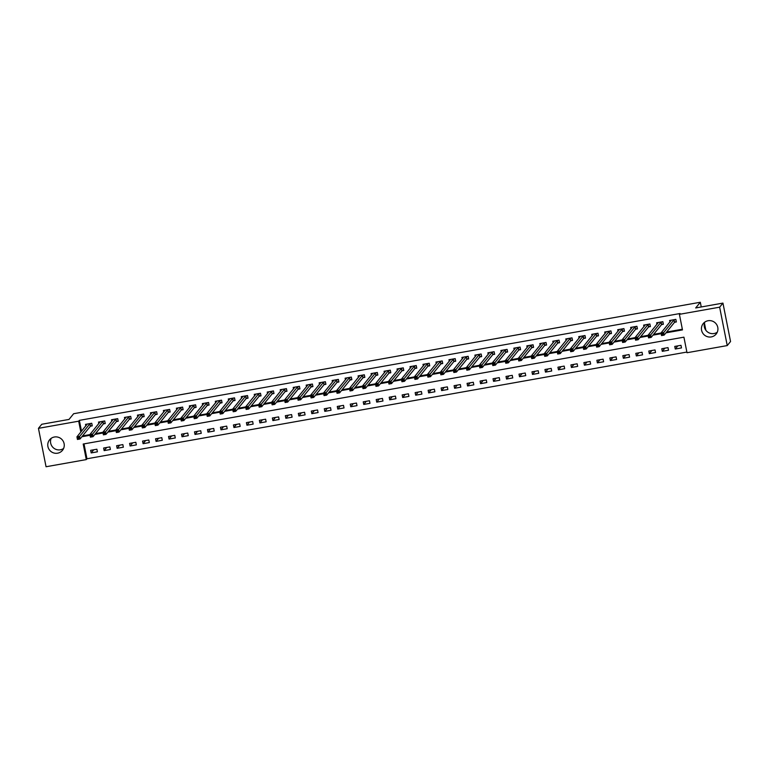 <?xml version="1.0" encoding="UTF-8"?>
<svg xmlns="http://www.w3.org/2000/svg" width="769" height="769" viewBox="0 0 769 769"><rect width="100%" height="100%" fill="white"/><g stroke="black" fill="none" stroke-linecap="round" stroke-linejoin="round"><path stroke-width="1.15" d="M63.606 448.462A8.324 8.161 39.1 0 1 51.167 438.349M54.407 437.003A8.324 8.161 39.1 0 1 62.472 450.346A8.324 8.161 39.1 0 1 48.956 449.231A8.324 8.161 39.1 0 1 54.407 437.003M704.837 322.076A8.324 8.161 -140.9 0 0 717.285 332.189M708.076 320.731A8.324 8.161 39.1 0 1 716.141 334.073A8.324 8.161 39.1 0 1 702.626 332.958A8.324 8.161 39.1 0 1 708.076 320.731M38.45 428.343L41.757 424.267L69.018 419.422L73.641 413.722L700.319 302.255L695.685 307.956L722.947 303.101L730.55 341.513L727.243 345.579L687.005 352.731L683.92 337.168L83.206 444.021L86.291 459.593L46.053 466.745L38.45 428.343L78.688 421.181L80.841 432.043M84.004 443.876L86.955 458.776L686.871 352.058M86.955 458.776L86.291 459.593M680.988 345.319L674.759 346.425L675.269 349.02L681.497 347.915L680.988 345.319M668.001 347.626L661.773 348.732L662.292 351.327L668.521 350.222L668.001 347.626M655.025 349.933L648.796 351.048L649.305 353.644L655.534 352.529L655.025 349.933M642.048 352.25L635.819 353.356L636.328 355.951L642.557 354.845L642.048 352.25M629.061 354.557L622.832 355.663L623.351 358.258L629.58 357.152L629.061 354.557M616.084 356.864L609.855 357.969L610.365 360.565L616.603 359.459L616.084 356.864M603.107 359.171L596.879 360.277L597.388 362.872L603.617 361.766L603.107 359.171M590.121 361.478L583.892 362.593L584.411 365.188L590.64 364.073L590.121 361.478M577.144 363.795L570.915 364.9L571.425 367.495L577.663 366.38L577.144 363.795M564.167 366.102L557.938 367.207L558.448 369.802L564.677 368.697L564.167 366.102M551.181 368.409L544.952 369.514L545.471 372.109L551.7 371.004L551.181 368.409M538.204 370.716L531.975 371.821L532.484 374.416L538.723 373.311L538.204 370.716M525.227 373.023L518.998 374.138L519.508 376.733L525.736 375.618L525.227 373.023M512.241 375.33L506.012 376.445L506.531 379.04L512.76 377.925L512.241 375.33M499.264 377.646L493.035 378.752L493.544 381.347L499.783 380.242L499.264 377.646M486.287 379.953L480.058 381.059L480.567 383.654L486.796 382.549L486.287 379.953M473.31 382.26L467.071 383.366L467.59 385.961L473.819 384.856L473.31 382.26M460.323 384.567L454.094 385.682L454.604 388.268L460.842 387.163L460.323 384.567M447.347 386.874L441.118 387.989L441.627 390.585L447.856 389.47L447.347 386.874M434.37 389.191L428.131 390.296L428.65 392.892L434.879 391.786L434.37 389.191M421.383 391.498L415.154 392.603L415.673 395.199L421.902 394.093L421.383 391.498M408.406 393.805L402.177 394.91L402.687 397.506L408.916 396.4L408.406 393.805M395.429 396.112L389.191 397.217L389.71 399.813L395.939 398.707L395.429 396.112M382.443 398.419L376.214 399.534L376.733 402.129L382.962 401.014L382.443 398.419M369.466 400.736L363.237 401.841L363.747 404.436L369.976 403.331L369.466 400.736M356.489 403.043L350.251 404.148L350.77 406.743L356.999 405.638L356.489 403.043M343.503 405.35L337.274 406.455L337.793 409.05L344.022 407.945L343.503 405.35M330.526 407.657L324.297 408.762L324.806 411.357L331.035 410.252L330.526 407.657M317.549 409.964L311.31 411.079L311.829 413.674L318.058 412.559L317.549 409.964M304.562 412.28L298.334 413.386L298.853 415.981L305.082 414.866L304.562 412.28M291.586 414.587L285.357 415.693L285.866 418.288L292.095 417.183L291.586 414.587M278.609 416.894L272.38 418L272.889 420.595L279.118 419.49L278.609 416.894M265.622 419.201L259.393 420.307L259.912 422.902L266.141 421.797L265.622 419.201M252.645 421.508L246.416 422.623L246.926 425.219L253.155 424.103L252.645 421.508M239.668 423.815L233.44 424.93L233.949 427.526L240.178 426.411L239.668 423.815M226.682 426.132L220.453 427.237L220.972 429.833L227.201 428.727L226.682 426.132M213.705 428.439L207.476 429.544L207.986 432.14L214.224 431.034L213.705 428.439M200.728 430.746L194.499 431.851L195.009 434.447L201.238 433.341L200.728 430.746M187.742 433.053L181.513 434.168L182.032 436.763L188.261 435.648L187.742 433.053M174.765 435.36L168.536 436.475L169.045 439.07L175.284 437.955L174.765 435.36M161.788 437.676L155.559 438.782L156.069 441.377L162.297 440.272L161.788 437.676M148.802 439.983L142.573 441.089L143.092 443.684L149.321 442.579L148.802 439.983M135.825 442.29L129.596 443.396L130.105 445.991L136.344 444.886L135.825 442.29M122.848 444.597L116.619 445.712L117.128 448.298L123.357 447.193L122.848 444.597M109.861 446.904L103.632 448.019L104.151 450.615L110.38 449.5L109.861 446.904M96.884 449.221L90.655 450.326L91.165 452.922L97.403 451.816L96.884 449.221M665.973 332.833L682.488 329.901L679.402 314.329L680.065 313.512L79.351 420.374L81.504 431.236M82.533 435.917L89.915 434.61M95.519 433.61L102.892 432.303M108.496 431.303L115.879 429.986M121.473 428.996L128.856 427.679M134.45 426.689L141.832 425.372M147.437 424.373L154.819 423.065M160.413 422.066L167.796 420.758M173.39 419.759L180.773 418.442M186.377 417.452L193.759 416.135M199.354 415.145L206.736 413.828M212.331 412.828L219.713 411.521M225.317 410.521L232.699 409.214M238.294 408.214L245.676 406.897M251.271 405.907L258.653 404.59M264.257 403.6L271.64 402.283M277.234 401.283L284.617 399.976M290.211 398.976L297.593 397.669M303.197 396.669L310.58 395.362M316.174 394.362L323.557 393.046M329.151 392.055L336.534 390.739M342.138 389.748L349.52 388.432M355.115 387.432L362.497 386.125M368.091 385.125L375.474 383.818M381.078 382.818L388.451 381.501M394.055 380.511L401.437 379.194M407.032 378.204L414.414 376.887M420.018 375.887L427.391 374.58M432.995 373.58L440.377 372.273M445.972 371.273L453.354 369.956M458.958 368.966L466.331 367.649M471.935 366.659L479.318 365.342M484.912 364.343L492.295 363.035M497.899 362.036L505.271 360.728M510.876 359.729L518.258 358.412M523.852 357.422L531.235 356.105M536.829 355.115L544.212 353.798M549.816 352.798L557.198 351.491M562.793 350.491L570.175 349.184M575.77 348.184L583.152 346.867M588.756 345.877L596.138 344.56M601.733 343.57L609.115 342.253M614.71 341.263L622.092 339.946M627.696 338.946L635.079 337.639M640.673 336.639L648.056 335.332M653.65 334.332L661.032 333.015M666.636 332.025L682.353 329.228M674.673 322.269L676.364 321.961L675.845 319.366L669.616 320.481L669.924 322.019M661.696 324.576L663.378 324.278L662.868 321.682L656.639 322.788L656.937 324.326M648.709 326.883L650.401 326.585L649.892 323.989L643.653 325.095L643.961 326.633M635.732 329.19L637.424 328.892L636.905 326.296L630.676 327.402L630.984 328.94M622.755 331.497L624.438 331.199L623.928 328.603L617.699 329.718L617.997 331.256M609.769 333.813L611.461 333.506L610.951 330.91L604.713 332.025L605.02 333.563M596.792 336.12L598.484 335.822L597.965 333.227L591.736 334.332L592.043 335.87M583.815 338.427L585.497 338.129L584.988 335.534L578.759 336.639L579.057 338.177M570.829 340.734L572.521 340.436L572.011 337.841L565.773 338.946L566.08 340.484M557.852 343.041L559.544 342.743L559.025 340.148L552.796 341.253L553.103 342.801M544.875 345.358L546.557 345.05L546.048 342.455L539.819 343.57L540.117 345.108M531.888 347.665L533.58 347.367L533.071 344.772L526.832 345.877L527.14 347.415M518.912 349.972L520.603 349.674L520.084 347.079L513.855 348.184L514.163 349.722M505.935 352.279L507.617 351.981L507.107 349.386L500.879 350.491L501.177 352.029M492.948 354.586L494.64 354.288L494.131 351.693L487.892 352.798L488.2 354.336M479.971 356.903L481.663 356.595L481.144 354L474.915 355.115L475.223 356.653M466.994 359.21L468.677 358.902L468.167 356.316L461.938 357.422L462.246 358.96M454.008 361.517L455.7 361.219L455.19 358.623L448.961 359.729L449.259 361.267M441.031 363.824L442.723 363.526L442.204 360.93L435.975 362.036L436.283 363.574M428.054 366.131L429.736 365.833L429.227 363.237L422.998 364.343L423.306 365.881M415.068 368.438L416.76 368.14L416.25 365.544L410.021 366.659L410.319 368.197M402.091 370.754L403.783 370.447L403.264 367.851L397.035 368.966L397.342 370.504M389.114 373.061L390.806 372.763L390.287 370.168L384.058 371.273L384.365 372.811M376.128 375.368L377.819 375.07L377.31 372.475L371.081 373.58L371.379 375.118M363.151 377.675L364.842 377.377L364.323 374.782L358.094 375.887L358.402 377.425M350.174 379.982L351.866 379.684L351.346 377.089L345.118 378.204L345.425 379.742M337.187 382.299L338.879 381.991L338.37 379.396L332.141 380.511L332.439 382.049M324.21 384.606L325.902 384.308L325.383 381.712L319.154 382.818L319.462 384.356M311.234 386.913L312.925 386.615L312.406 384.019L306.177 385.125L306.485 386.663M298.257 389.22L299.939 388.922L299.429 386.326L293.2 387.432L293.498 388.97M285.27 391.527L286.962 391.229L286.443 388.633L280.214 389.739L280.522 391.286M272.293 393.843L273.985 393.536L273.466 390.94L267.237 392.055L267.545 393.593M259.316 396.15L260.999 395.852L260.489 393.257L254.26 394.362L254.558 395.9M246.33 398.457L248.022 398.159L247.512 395.564L241.274 396.669L241.581 398.207M233.353 400.764L235.045 400.466L234.526 397.871L228.297 398.976L228.604 400.514M220.376 403.071L222.058 402.773L221.549 400.178L215.32 401.283L215.618 402.821M207.39 405.388L209.081 405.08L208.572 402.485L202.334 403.6L202.641 405.138M194.413 407.695L196.105 407.387L195.586 404.802L189.357 405.907L189.664 407.445M181.436 410.002L183.118 409.704L182.609 407.109L176.38 408.214L176.678 409.752M168.449 412.309L170.141 412.011L169.632 409.416L163.393 410.521L163.701 412.059M155.473 414.616L157.164 414.318L156.645 411.723L150.416 412.828L150.724 414.366M142.496 416.933L144.178 416.625L143.668 414.03L137.44 415.145L137.738 416.683M129.509 419.24L131.201 418.932L130.692 416.337L124.453 417.452L124.761 418.99M116.532 421.547L118.224 421.249L117.705 418.653L111.476 419.759L111.784 421.297M103.555 423.854L105.238 423.556L104.728 420.96L98.499 422.066L98.797 423.604M90.569 426.161L92.261 425.863L91.751 423.267L85.513 424.373L85.82 425.911M705.865 330.295L704.452 323.163M701.251 306.966L700.319 302.255M722.947 303.101L719.64 307.177L727.243 345.579M79.351 420.374L78.688 421.181M679.402 314.329L719.64 307.177M81.87 436.734L90.05 435.283M94.856 434.427L103.027 432.976M107.833 432.12L116.013 430.659M120.81 429.804L128.99 428.352M133.796 427.497L141.967 426.045M146.773 425.19L154.953 423.738M159.75 422.883L167.93 421.431M172.737 420.576L180.907 419.115M185.714 418.259L193.894 416.808M198.69 415.952L206.871 414.501M211.677 413.645L219.847 412.194M224.654 411.338L232.824 409.887M237.631 409.031L245.811 407.57M250.617 406.724L258.788 405.263M263.594 404.407L271.765 402.956M276.571 402.1L284.751 400.649M289.557 399.793L297.728 398.342M302.534 397.486L310.705 396.025M315.511 395.179L323.691 393.718M328.498 392.863L336.668 391.411M341.474 390.556L349.645 389.104M354.451 388.249L362.632 386.797M367.428 385.942L375.608 384.49M380.415 383.635L388.585 382.174M393.392 381.318L401.572 379.867M406.368 379.011L414.549 377.56M419.355 376.704L427.526 375.253M432.332 374.397L440.512 372.946M445.309 372.09L453.489 370.629M458.295 369.774L466.466 368.322M471.272 367.467L479.452 366.015M484.249 365.16L492.429 363.708M497.235 362.853L505.406 361.401M510.212 360.546L518.393 359.085M523.189 358.239L531.369 356.778M536.176 355.922L544.346 354.471M549.153 353.615L557.333 352.164M562.129 351.308L570.31 349.857M575.116 349.001L583.286 347.54M588.093 346.694L596.273 345.233M601.07 344.377L609.25 342.926M614.056 342.07L622.227 340.619M627.033 339.763L635.204 338.312M640.01 337.456L648.19 336.005M652.996 335.149L661.167 333.688M677.816 345.887L675.269 349.02M93.722 449.778L91.165 452.922M106.699 447.471L104.151 450.615M119.685 445.164L117.128 448.298M132.662 442.857L130.105 445.991M145.639 440.541L143.092 443.684M158.625 438.234L156.069 441.377M171.602 435.927L169.045 439.07M184.579 433.62L182.032 436.763M197.556 431.313L195.009 434.447M210.543 428.996L207.986 432.14M223.519 426.689L220.972 429.833M236.496 424.382L233.949 427.526M249.483 422.075L246.926 425.219M262.46 419.768L259.912 422.902M275.437 417.452L272.889 420.595M288.423 415.145L285.866 418.288M301.4 412.838L298.853 415.981M314.377 410.531L311.829 413.674M327.363 408.224L324.806 411.357M340.34 405.917L337.793 409.05M353.317 403.6L350.77 406.743M366.304 401.293L363.747 404.436M379.28 398.986L376.733 402.129M392.257 396.679L389.71 399.813M405.244 394.372L402.687 397.506M418.221 392.055L415.673 395.199M431.198 389.748L428.65 392.892M444.184 387.441L441.627 390.585M457.161 385.134L454.604 388.268M470.138 382.827L467.59 385.961M483.124 380.511L480.567 383.654M496.101 378.204L493.544 381.347M509.078 375.897L506.531 379.04M522.064 373.59L519.508 376.733M535.041 371.283L532.484 374.416M548.018 368.966L545.471 372.109M561.005 366.659L558.448 369.802M573.982 364.352L571.425 367.495M586.958 362.045L584.411 365.188M599.935 359.738L597.388 362.872M612.922 357.431L610.365 360.565M625.899 355.115L623.351 358.258M638.876 352.808L636.328 355.951M651.862 350.501L649.305 353.644M664.839 348.194L662.292 351.327M676.278 321.529L675.768 319.385M670.722 321.029L670.578 320.308M676.211 321.605L674.48 322.374L664.137 335.101L661.542 335.563L661.023 332.967L671.308 320.173M661.782 333.813L661.023 332.967L663.618 332.506L664.137 335.101L663.032 334.669L662.82 333.631L661.782 333.813L661.994 334.851L663.032 334.669M674.153 319.673L662.82 333.631M661.542 335.563L661.994 334.851M663.291 323.836L662.791 321.692M657.745 323.336L657.601 322.615M663.234 323.912L661.494 324.681L651.151 337.408L648.555 337.87L648.046 335.274L658.322 322.49M648.805 336.13L648.046 335.274L650.641 334.813L651.151 337.408L650.045 336.976L649.843 335.938L648.805 336.13L649.007 337.168L650.045 336.976M661.177 321.98L649.843 335.938M648.555 337.87L649.007 337.168M650.314 326.143L649.815 323.999M644.768 325.643L644.624 324.922M650.247 326.219L648.517 326.988L638.174 339.715L635.579 340.177L635.069 337.581L645.345 324.797M635.828 338.437L635.069 337.581L637.664 337.12L638.174 339.715L637.068 339.292L636.867 338.254L635.828 338.437L636.03 339.475L637.068 339.292M648.2 324.287L636.867 338.254M635.579 340.177L636.03 339.475M637.338 328.45L636.828 326.306M631.782 327.959L631.637 327.229M637.27 328.526L635.54 329.295L625.197 342.022L622.602 342.484L622.083 339.888L632.368 327.104M622.842 340.744L622.083 339.888L624.678 339.427L625.197 342.022L624.092 341.599L623.88 340.561L622.842 340.744L623.053 341.782L624.092 341.599M635.213 326.594L623.88 340.561M622.602 342.484L623.053 341.782M624.351 330.757L623.851 328.623M618.805 330.266L618.661 329.545M624.293 330.833L622.554 331.602L612.211 344.339L609.615 344.8L609.106 342.205L619.381 329.411M609.865 343.051L609.106 342.205L611.701 341.744L612.211 344.339L611.105 343.906L610.903 342.868L609.865 343.051L610.067 344.089L611.105 343.906M622.236 328.901L610.903 342.868M609.615 344.8L610.067 344.089M611.374 333.073L610.874 330.93M605.828 332.573L605.684 331.852M611.317 333.15L609.577 333.909L599.234 346.646L596.638 347.107L596.129 344.512L606.405 331.718M596.888 345.358L596.129 344.512L598.724 344.051L599.234 346.646L598.128 346.213L597.926 345.175L596.888 345.358L597.09 346.396L598.128 346.213M609.259 331.218L597.926 345.175M596.638 347.107L597.09 346.396M598.397 335.38L597.888 333.237M592.841 334.88L592.697 334.159M598.33 335.457L596.6 336.226L586.257 348.953L583.661 349.414L583.142 346.819L593.428 334.034M583.902 347.675L583.142 346.819L585.738 346.358L586.257 348.953L585.151 348.52L584.94 347.482L583.902 347.675L584.113 348.713L585.151 348.52M596.273 333.525L584.94 347.482M583.661 349.414L584.113 348.713M585.411 337.687L584.911 335.544M579.864 337.187L579.72 336.466M585.353 337.764L583.613 338.533L573.27 351.26L570.675 351.721L570.165 349.126L580.441 336.341M570.925 349.982L570.165 349.126L572.761 348.665L573.27 351.26L572.165 350.837L571.963 349.799L570.925 349.982L571.127 351.02L572.165 350.837M583.296 335.832L571.963 349.799M570.675 351.721L571.127 351.02M572.434 339.994L571.934 337.851M566.888 339.504L566.743 338.773M572.376 340.071L570.636 340.84L560.293 353.567L557.698 354.028L557.189 351.433L567.464 338.648M557.948 352.289L557.189 351.433L559.784 350.972L560.293 353.567L559.188 353.144L558.986 352.106L557.948 352.289L558.15 353.327L559.188 353.144M570.319 338.139L558.986 352.106M557.698 354.028L558.15 353.327M559.457 342.301L558.957 340.167M553.901 341.811L553.757 341.09M559.39 342.378L557.66 343.147L547.317 355.874L544.721 356.345L544.202 353.75L554.487 340.955M544.961 354.596L544.202 353.75L546.797 353.288L547.317 355.874L546.211 355.451L546 354.413L544.961 354.596L545.173 355.634L546.211 355.451M557.342 340.446L546 354.413M544.721 356.345L545.173 355.634M546.471 344.618L545.971 342.474M540.924 344.118L540.78 343.397M546.413 344.695L544.673 345.454L534.33 358.191L531.735 358.652L531.225 356.057L541.559 343.339M531.985 356.903L531.225 356.057L533.821 355.595L534.33 358.191L533.234 357.758L533.023 356.72L531.985 356.903L532.186 357.941L533.234 357.758M544.356 342.763L533.023 356.72M531.735 358.652L532.186 357.941M533.494 346.925L532.994 344.781M527.947 346.425L527.803 345.704M533.436 347.002L531.696 347.771L521.353 360.498L518.758 360.959L518.248 358.364L528.572 345.646M519.008 359.219L518.248 358.364L520.844 357.902L521.353 360.498L520.248 360.065L520.046 359.027L519.008 359.219L519.21 360.257L520.248 360.065M531.379 345.07L520.046 359.027M518.758 360.959L519.21 360.257M520.517 349.232L520.017 347.088M514.961 348.732L514.817 348.011M520.45 349.309L518.719 350.078L508.376 362.805L505.781 363.266L505.262 360.671L515.595 347.963M506.021 361.526L505.262 360.671L507.857 360.209L508.376 362.805L507.271 362.372L507.059 361.343L506.021 361.526L506.233 362.564L507.271 362.372M518.402 347.377L507.059 361.343M505.781 363.266L506.233 362.564M507.53 351.539L507.031 349.395M501.984 351.048L501.84 350.318M507.473 351.616L505.733 352.385L495.39 365.112L492.794 365.573L492.285 362.978L502.618 350.27M493.044 363.833L492.285 362.978L494.88 362.516L495.39 365.112L494.294 364.689L494.083 363.65L493.044 363.833L493.256 364.871L494.294 364.689M505.416 349.684L494.083 363.65M492.794 365.573L493.256 364.871M494.554 353.846L494.054 351.712M489.007 353.356L488.863 352.635M494.496 353.923L492.756 354.692L482.413 367.419L479.818 367.88L479.308 365.294L489.584 352.5M480.067 366.14L479.308 365.294L481.903 364.823L482.413 367.419L481.307 366.996L481.106 365.957L480.067 366.14L480.269 367.178L481.307 366.996M492.439 351.991L481.106 365.957M479.818 367.88L480.269 367.178M481.577 356.162L481.077 354.019M476.021 355.663L475.876 354.942M481.509 356.23L479.779 356.999L469.436 369.735L466.841 370.197L466.322 367.601L476.607 354.807M467.091 368.447L466.322 367.601L468.917 367.14L469.436 369.735L468.331 369.303L468.129 368.264L467.091 368.447L467.292 369.485L468.331 369.303M479.462 354.307L468.129 368.264M466.841 370.197L467.292 369.485M468.59 358.469L468.09 356.326M463.044 357.969L462.9 357.249M468.532 358.546L466.802 359.315L456.459 372.042L453.854 372.504L453.345 369.908L463.63 357.124M454.104 370.754L453.345 369.908L455.94 369.447L456.459 372.042L455.354 371.61L455.142 370.571L454.104 370.754L454.316 371.792L455.354 371.61M466.475 356.614L455.142 370.571M453.854 372.504L454.316 371.792M455.613 360.776L455.113 358.633M450.067 360.277L449.923 359.556M455.556 360.853L453.816 361.622L443.473 374.349L440.877 374.811L440.368 372.215L450.644 359.431M441.127 373.071L440.368 372.215L442.963 371.754L443.473 374.349L442.367 373.917L442.165 372.878L441.127 373.071L441.329 374.109L442.367 373.917M453.499 358.921L442.165 372.878M440.877 374.811L441.329 374.109M442.636 363.083L442.137 360.94M437.08 362.584L436.936 361.863M442.569 363.16L440.839 363.929L430.496 376.656L427.9 377.118L427.381 374.522L437.667 361.738M428.15 375.378L427.381 374.522L429.977 374.061L430.496 376.656L429.39 376.233L429.189 375.195L428.15 375.378L428.352 376.416L429.39 376.233M440.522 361.228L429.189 375.195M427.9 377.118L428.352 376.416M429.65 365.39L429.15 363.247M424.103 364.9L423.959 364.179M429.592 365.467L427.862 366.236L417.519 378.963L414.914 379.425L414.404 376.829L424.69 364.045M415.164 377.685L414.404 376.829L417 376.368L417.519 378.963L416.413 378.54L416.202 377.502L415.164 377.685L415.375 378.723L416.413 378.54M427.535 363.535L416.202 377.502M414.914 379.425L415.375 378.723M416.673 367.707L416.173 365.563M411.127 367.207L410.982 366.486M416.615 367.774L414.876 368.543L404.532 381.28L401.937 381.741L401.428 379.146L411.703 366.352M402.187 379.992L401.428 379.146L404.023 378.684L404.532 381.28L403.427 380.847L403.225 379.809L402.187 379.992L402.389 381.03L403.427 380.847M414.558 365.852L403.225 379.809M401.937 381.741L402.389 381.03M403.696 370.014L403.196 367.87M398.14 369.514L398.006 368.793M403.629 370.091L401.899 370.86L391.556 383.587L388.96 384.048L388.441 381.453L398.727 368.668M389.21 382.299L388.441 381.453L391.037 380.991L391.556 383.587L390.45 383.154L390.248 382.116L389.21 382.299L389.412 383.337L390.45 383.154M401.581 368.159L390.248 382.116M388.96 384.048L389.412 383.337M390.71 372.321L390.21 370.177M385.163 371.821L385.019 371.1M390.652 372.398L388.922 373.167L378.579 385.894L375.983 386.355L375.464 383.76L385.75 370.975M376.224 384.615L375.464 383.76L378.06 383.298L378.579 385.894L377.473 385.461L377.262 384.423L376.224 384.615L376.435 385.654L377.473 385.461M388.595 370.466L377.262 384.423M375.983 386.355L376.435 385.654M377.733 374.628L377.233 372.484M372.186 374.128L372.042 373.407M377.675 374.705L375.935 375.474L365.592 388.201L362.997 388.662L362.487 386.067L372.763 373.282M363.247 386.922L362.487 386.067L365.083 385.605L365.592 388.201L364.487 387.778L364.285 386.74L363.247 386.922L363.449 387.961L364.487 387.778M375.618 372.773L364.285 386.74M362.997 388.662L363.449 387.961M364.756 376.935L364.256 374.791M359.2 376.445L359.065 375.714M364.689 377.012L362.958 377.781L352.615 390.508L350.02 390.969L349.501 388.374L359.786 375.589M350.27 389.229L349.501 388.374L352.096 387.912L352.615 390.508L351.51 390.085L351.308 389.047L350.27 389.229L350.472 390.268L351.51 390.085M362.641 375.08L351.308 389.047M350.02 390.969L350.472 390.268M351.769 379.242L351.27 377.108M346.223 378.752L346.079 378.031M351.712 379.319L349.982 380.088L339.638 392.824L337.043 393.286L336.524 390.69L346.867 377.954M337.283 391.536L336.524 390.69L339.119 390.229L339.638 392.824L338.533 392.392L338.322 391.354L337.283 391.536L337.495 392.575L338.533 392.392M349.655 377.387L338.322 391.354M337.043 393.286L337.495 392.575M338.793 381.559L338.293 379.415M333.246 381.059L333.102 380.338M338.735 381.635L336.995 382.395L326.652 395.131L324.057 395.593L323.547 392.997L333.89 380.271M324.307 393.843L323.547 392.997L326.143 392.536L326.652 395.131L325.547 394.699L325.345 393.661L324.307 393.843L324.508 394.882L325.547 394.699M336.678 379.703L325.345 393.661M324.057 395.593L324.508 394.882M325.816 383.866L325.316 381.722M320.26 383.366L320.125 382.645M325.748 383.942L324.018 384.711L313.675 397.438L311.08 397.9L310.561 395.304L320.904 382.578M311.33 396.16L310.561 395.304L313.166 394.843L313.675 397.438L312.57 397.006L312.368 395.968L311.33 396.16L311.532 397.198L312.57 397.006M323.701 382.01L312.368 395.968M311.08 397.9L311.532 397.198M312.839 386.173L312.329 384.029M307.283 385.673L307.139 384.952M312.772 386.249L311.041 387.018L300.698 399.745L298.103 400.207L297.584 397.611L307.927 384.885M298.343 398.467L297.584 397.611L300.179 397.15L300.698 399.745L299.593 399.322L299.381 398.284L298.343 398.467L298.555 399.505L299.593 399.322M310.714 384.317L299.381 398.284M298.103 400.207L298.555 399.505M299.852 388.48L299.352 386.336M294.306 387.989L294.162 387.259M299.795 388.556L298.055 389.325L287.712 402.052L285.116 402.514L284.607 399.918L294.883 387.134M285.366 400.774L284.607 399.918L287.202 399.457L287.712 402.052L286.606 401.629L286.404 400.591L285.366 400.774L285.568 401.812L286.606 401.629M297.738 386.624L286.404 400.591M285.116 402.514L285.568 401.812M286.875 390.787L286.376 388.653M281.319 390.296L281.185 389.575M286.808 390.863L285.078 391.632L274.735 404.359L272.139 404.83L271.62 402.235L281.906 389.441M272.389 403.081L271.62 402.235L274.225 401.774L274.735 404.359L273.629 403.936L273.428 402.898L272.389 403.081L272.591 404.119L273.629 403.936M284.761 388.931L273.428 402.898M272.139 404.83L272.591 404.119M273.899 393.103L273.389 390.96M268.343 392.603L268.198 391.882M273.831 393.18L272.101 393.939L261.758 406.676L259.163 407.137L258.644 404.542L268.929 391.748M259.403 405.388L258.644 404.542L261.239 404.081L261.758 406.676L260.653 406.243L260.441 405.205L259.403 405.388L259.614 406.426L260.653 406.243M271.774 391.248L260.441 405.205M259.163 407.137L259.614 406.426M260.912 395.41L260.412 393.267M255.366 394.91L255.221 394.189M260.854 395.487L259.115 396.256L248.772 408.983L246.176 409.444L245.667 406.849L255.942 394.064M246.426 407.705L245.667 406.849L248.262 406.388L248.772 408.983L247.666 408.55L247.464 407.512L246.426 407.705L246.628 408.743L247.666 408.55M258.797 393.555L247.464 407.512M246.176 409.444L246.628 408.743M247.935 397.717L247.435 395.574M242.389 397.217L242.245 396.496M247.868 397.794L246.138 398.563L235.795 411.29L233.199 411.751L232.69 409.156L242.966 396.371M233.449 410.012L232.69 409.156L235.285 408.695L235.795 411.29L234.689 410.867L234.487 409.829L233.449 410.012L233.651 411.05L234.689 410.867M245.82 395.862L234.487 409.829M233.199 411.751L233.651 411.05M234.958 400.024L234.449 397.881M229.402 399.534L229.258 398.803M234.891 400.101L233.161 400.87L222.818 413.597L220.222 414.058L219.703 411.463L229.989 398.678M220.463 412.319L219.703 411.463L222.299 411.002L222.818 413.597L221.712 413.174L221.501 412.136L220.463 412.319L220.674 413.357L221.712 413.174M232.834 398.169L221.501 412.136M220.222 414.058L220.674 413.357M221.972 402.331L221.472 400.197M216.425 401.841L216.281 401.12M221.914 402.408L220.174 403.177L209.831 415.904L207.236 416.365L206.726 413.78L217.002 400.985M207.486 414.626L206.726 413.78L209.322 413.309L209.831 415.904L208.726 415.481L208.524 414.443L207.486 414.626L207.688 415.664L208.726 415.481M219.857 400.476L208.524 414.443M207.236 416.365L207.688 415.664M208.995 404.648L208.495 402.504M203.449 404.148L203.304 403.427M208.937 404.715L207.197 405.484L196.854 418.221L194.259 418.682L193.75 416.087L204.025 403.292M194.509 416.933L193.75 416.087L196.345 415.625L196.854 418.221L195.749 417.788L195.547 416.75L194.509 416.933L194.711 417.971L195.749 417.788M206.88 402.793L195.547 416.75M194.259 418.682L194.711 417.971M196.018 406.955L195.509 404.811M190.462 406.455L190.318 405.734M195.951 407.032L194.221 407.801L183.878 420.528L181.282 420.989L180.763 418.394L191.048 405.609M181.522 419.249L180.763 418.394L183.358 417.932L183.878 420.528L182.772 420.095L182.561 419.057L181.522 419.249L181.734 420.278L182.772 420.095M193.894 405.1L182.561 419.057M181.282 420.989L181.734 420.278M183.032 409.262L182.532 407.118M177.485 408.762L177.341 408.041M182.974 409.339L181.234 410.108L170.891 422.835L168.296 423.296L167.786 420.701L178.062 407.916M168.546 421.556L167.786 420.701L170.382 420.239L170.891 422.835L169.786 422.402L169.584 421.364L168.546 421.556L168.747 422.594L169.786 422.402M180.917 407.407L169.584 421.364M168.296 423.296L168.747 422.594M170.055 411.569L169.555 409.425M164.508 411.069L164.364 410.348M169.997 411.646L168.257 412.415L157.914 425.142L155.319 425.603L154.809 423.008L165.085 410.223M155.569 423.863L154.809 423.008L157.405 422.546L157.914 425.142L156.809 424.719L156.607 423.681L155.569 423.863L155.771 424.901L156.809 424.719M167.94 409.714L156.607 423.681M155.319 425.603L155.771 424.901M157.078 413.876L156.578 411.732M151.522 413.386L151.378 412.665M157.011 413.953L155.28 414.722L144.937 427.449L142.342 427.91L141.823 425.315L152.108 412.53M142.582 426.17L141.823 425.315L144.418 424.853L144.937 427.449L143.832 427.026L143.62 425.988L142.582 426.17L142.794 427.208L143.832 427.026M154.963 412.021L143.62 425.988M142.342 427.91L142.794 427.208M144.091 416.192L143.592 414.049M138.545 415.693L138.401 414.972M144.034 416.26L142.294 417.029L131.951 429.765L129.355 430.227L128.846 427.631L139.179 414.914M129.605 428.477L128.846 427.631L131.441 427.17L131.951 429.765L130.855 429.333L130.643 428.295L129.605 428.477L129.817 429.515L130.855 429.333M141.977 414.337L130.643 428.295M129.355 430.227L129.817 429.515M131.115 418.499L130.615 416.356M125.568 418L125.424 417.279M131.057 418.576L129.317 419.345L118.974 432.072L116.379 432.534L115.869 429.938L126.145 417.154M116.628 430.784L115.869 429.938L118.464 429.477L118.974 432.072L117.868 431.64L117.667 430.602L116.628 430.784L116.83 431.822L117.868 431.64M129 416.644L117.667 430.602M116.379 432.534L116.83 431.822M118.138 420.806L117.638 418.663M112.582 420.307L112.437 419.586M118.07 420.883L116.34 421.652L105.997 434.379L103.402 434.841L102.883 432.245L113.168 419.461M103.642 433.101L102.883 432.245L105.478 431.784L105.997 434.379L104.892 433.947L104.69 432.909L103.642 433.101L103.853 434.139L104.892 433.947M116.023 418.951L104.69 432.909M103.402 434.841L103.853 434.139M105.151 423.113L104.651 420.97M99.605 422.614L99.461 421.893M105.093 423.19L103.354 423.959L93.02 436.686L90.415 437.148L89.906 434.552L100.191 421.768M90.665 435.408L89.906 434.552L92.501 434.091L93.02 436.686L91.915 436.263L91.703 435.225L90.665 435.408L90.877 436.446L91.915 436.263M103.036 421.258L91.703 435.225M90.415 437.148L90.877 436.446M92.174 425.42L91.674 423.277M86.628 424.93L86.484 424.209M92.117 425.497L90.377 426.266L80.034 438.993L77.438 439.455L76.929 436.859L87.205 424.075M77.688 437.715L76.929 436.859L79.524 436.398L80.034 438.993L78.928 438.57L78.726 437.532L77.688 437.715L77.89 438.753L78.928 438.57M90.06 423.565L78.726 437.532M77.438 439.455L77.89 438.753M674.086 319.702L674.605 322.298M673.961 319.779L674.48 322.374M661.109 322.009L661.619 324.605M660.984 322.086L661.494 324.681M648.132 324.316L648.642 326.912M648.007 324.393L648.517 326.988M635.146 326.623L635.665 329.219M635.021 326.7L635.54 329.295M622.169 328.94L622.679 331.535M622.044 329.007L622.554 331.602M609.192 331.247L609.702 333.842M609.067 331.324L609.577 333.909M596.206 333.554L596.725 336.149M596.081 333.631L596.6 336.226M583.229 335.861L583.738 338.456M583.104 335.938L583.613 338.533M570.252 338.168L570.761 340.763M570.127 338.245L570.636 340.84M557.265 340.484L557.785 343.08M557.141 340.552L557.66 343.147M544.289 342.791L544.798 345.387M544.164 342.859L544.673 345.454M531.312 345.098L531.821 347.694M531.187 345.175L531.696 347.771M518.325 347.405L518.844 350.001M518.2 347.482L518.719 350.078M505.348 349.712L505.858 352.308M505.223 349.789L505.733 352.385M492.371 352.029L492.881 354.615M492.247 352.096L492.756 354.692M479.385 354.336L479.904 356.931M479.26 354.403L479.779 356.999M466.408 356.643L466.918 359.238M466.283 356.72L466.802 359.315M453.431 358.95L453.941 361.545M453.306 359.027L453.816 361.622M440.445 361.257L440.964 363.852M440.32 361.334L440.839 363.929M427.468 363.564L427.977 366.159M427.343 363.641L427.862 366.236M414.491 365.881L415 368.476M414.366 365.948L414.876 368.543M401.505 368.188L402.024 370.783M401.38 368.264L401.899 370.86M388.528 370.495L389.047 373.09M388.403 370.571L388.922 373.167M375.551 372.802L376.06 375.397M375.426 372.878L375.935 375.474M362.564 375.109L363.083 377.704M362.439 375.185L362.958 377.781M349.587 377.425L350.106 380.021M349.462 377.492L349.982 380.088M336.611 379.732L337.12 382.328M336.486 379.809L336.995 382.395M323.624 382.039L324.143 384.635M323.509 382.116L324.018 384.711M310.647 384.346L311.166 386.942M310.522 384.423L311.041 387.018M297.67 386.653L298.18 389.249M297.545 386.73L298.055 389.325M284.684 388.97L285.203 391.565M284.568 389.037L285.078 391.632M271.707 391.277L272.226 393.872M271.582 391.344L272.101 393.939M258.73 393.584L259.24 396.179M258.605 393.661L259.115 396.256M245.753 395.891L246.263 398.486M245.628 395.968L246.138 398.563M232.767 398.198L233.286 400.793M232.642 398.275L233.161 400.87M219.79 400.514L220.299 403.1M219.665 400.582L220.174 403.177M206.813 402.821L207.322 405.417M206.688 402.889L207.197 405.484M193.826 405.128L194.346 407.724M193.701 405.205L194.221 407.801M180.85 407.435L181.359 410.031M180.725 407.512L181.234 410.108M167.873 409.742L168.382 412.338M167.748 409.819L168.257 412.415M154.886 412.049L155.405 414.645M154.761 412.126L155.28 414.722M141.909 414.366L142.419 416.961M141.784 414.433L142.294 417.029M128.932 416.673L129.442 419.268M128.808 416.75L129.317 419.345M115.946 418.98L116.465 421.575M115.821 419.057L116.34 421.652M102.969 421.287L103.479 423.882M102.844 421.364L103.354 423.959M89.992 423.594L90.502 426.189M89.867 423.671L90.377 426.266"/></g></svg>
